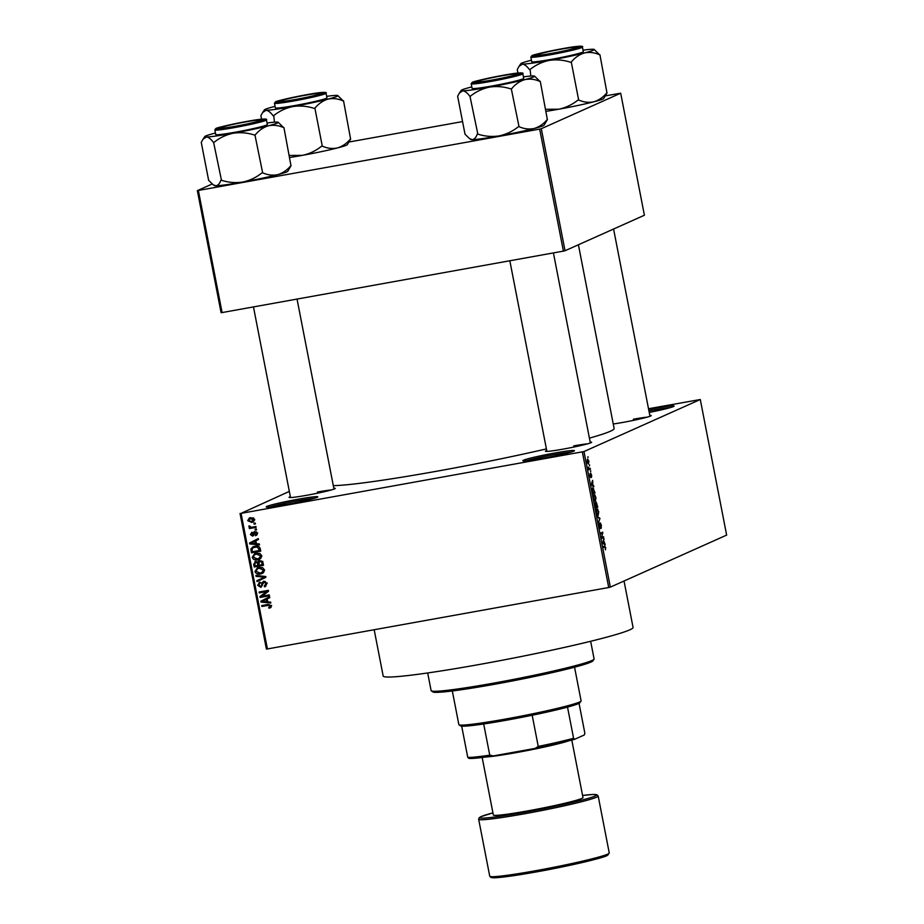 <?xml version="1.0" encoding="UTF-8"?>
<svg xmlns="http://www.w3.org/2000/svg" width="924" height="924" viewBox="0 0 924 924"><rect width="100%" height="100%" fill="white"/><g stroke="black" fill="none" stroke-linecap="round" stroke-linejoin="round"><path stroke-width="1.39" d="M297.851 499.272A26.288 1.49 169 0 1 317.787 496.962A26.288 1.49 169 0 1 286.163 504.504A26.288 1.49 169 0 1 266.262 506.976A26.288 1.49 169 0 1 297.851 499.272M314.241 498.348A24.902 1.421 -11 0 0 297.805 500.762A24.902 1.421 -11 0 0 270.074 506.929M554.492 453.072A26.288 1.49 169 0 1 574.428 450.762A26.288 1.49 169 0 1 542.804 458.304A26.288 1.49 169 0 1 522.903 460.776A26.288 1.49 169 0 1 554.492 453.072M570.87 452.159A24.902 1.421 -11 0 0 554.446 454.562A24.902 1.421 -11 0 0 526.715 460.741M648.66 409.494A26.288 1.49 169 0 1 654.169 408.466A26.288 1.49 169 0 1 674.104 406.156A26.288 1.49 169 0 1 649.226 412.427M670.547 407.553A24.902 1.421 -11 0 0 654.123 409.967A24.902 1.421 -11 0 0 648.937 410.926M590.182 442.088A23.516 1.34 169 0 1 591.603 442.342A23.516 1.34 169 0 1 563.317 449.087A23.516 1.34 169 0 1 545.507 451.305A23.516 1.34 169 0 1 546.731 450.531M587.629 443.82A22.141 1.259 -11 0 0 573.723 445.899M333.807 488.23A23.516 1.34 169 0 1 335.227 488.496A23.516 1.34 169 0 1 306.941 495.241A23.516 1.34 169 0 1 289.131 497.459A23.516 1.34 169 0 1 290.355 496.673M331.254 489.963A22.141 1.259 -11 0 0 317.359 492.053M649.803 415.407A23.516 1.34 169 0 1 651.224 415.661A23.516 1.34 169 0 1 622.938 422.407A23.516 1.34 169 0 1 613.247 424.001M647.25 417.14A22.141 1.259 -11 0 0 633.344 419.219M624.035 581.011L633.067 627.442A127.281 7.242 169 0 1 479.81 664.402A127.281 7.242 169 0 1 383.171 676.021L374.174 629.729M546.407 448.914A146.65 8.339 169 0 1 437.56 471.078A146.65 8.339 169 0 1 333.31 485.631M289.327 491.406L241.06 513.363L583.991 451.547L610.348 587.133L608.72 587.514L582.363 451.917M241.06 513.363L267.417 648.948L266.401 649.052L240.044 513.455M588.345 464.01L587.294 461.931L587.618 459.17L588.911 461.203L588.449 464.01M590.263 468.306L590.424 469.173L588.865 469.866L588.392 467.128L589.096 468.653L590.263 468.306M588.773 468.711L589.454 468.664M590.736 477.581L589.986 475.825L590.043 473.619L590.609 476.726L590.69 473.204L591.603 475.063L591.51 477.396L590.898 474.047L590.771 477.581M591.603 475.063L590.898 474.047M589.974 475.733L590.598 476.726M592.838 487.653L595.056 492.954L592.896 493.924L592.203 490.124L592.977 487.606M596.142 502.113L597.805 507.137L595.657 508.096L595.218 502.795L595.841 503.534L596.223 502.09M595.218 502.795L595.841 503.534L594.941 503.696M599.976 518.306L598.486 522.672L599.826 518.895L597.297 516.562L599.976 518.306L599.087 518.468M603.557 536.717L603.73 537.583L601.57 538.542L602.413 533.206L600.681 533.98L600.519 533.113L602.667 532.155L601.836 537.491L603.557 536.717M604.619 546.026L605.717 547.655L605.405 549.826L605.116 546.869L603.326 547.539L603.153 546.673L604.746 545.98M605.116 546.869L603.245 547.158M610.348 587.133L726.645 535.1L700.288 399.514L583.991 451.547M604.966 543.947L605.139 544.848L602.471 543.185L603.915 538.565L603.591 540.505L604.966 543.947L603.973 544.12M600.138 528.574L599.179 526.357L599.318 523.481L600.254 527.315L600.207 522.811L601.351 525.213L601.178 528.401L600.381 523.665L600.184 528.574M598.001 515.546L596.511 512.658L596.973 508.847L598.717 511.677L598.14 515.534M596.973 508.847L597.909 509.355L596.442 509.621M595.241 501.374L593.751 498.486L594.213 494.675L595.968 497.505L595.379 501.362M594.213 494.675L595.16 495.183L593.693 495.449M593.658 485.77L593.832 486.671L591.164 485.008L592.607 480.388L592.861 485.308L593.658 485.77L592.665 485.943M590.736 470.766L590.598 471.771L590.736 470.766M589.593 464.853L589.454 465.858L589.593 464.853M588.011 456.722L587.872 457.715L588.011 456.722M253.95 523.284L255.267 523.053L255.44 523.908L254.112 524.151L253.95 523.284M252.448 527.13L255.936 526.495L256.11 527.361L249.376 528.574L249.203 527.708L250.277 527.523L248.879 526.703L249.087 525.825L251.039 527.211L252.448 527.13M255.093 529.198L256.422 528.967L256.583 529.833L255.267 530.064L255.093 529.198M255.336 534.904L256.398 533.356L255.128 532.386L252.702 536.139L250.404 534.546L251.94 532.189L251.363 534.338L252.402 535.296L254.793 531.554L257.38 533.252L255.625 535.747L255.336 534.904L256.884 534.234M256.468 531.82L254.562 532.721M252.229 533.033L253.199 532.582M253.73 535.62L252.414 535.296L254.135 534.372L254.874 531.543M254.158 531.739L254.793 531.554M256.422 543.716L259.332 543.959L259.505 544.871L249.734 543.913L249.561 543L258.281 538.577L258.466 539.477L255.844 540.725L256.422 543.716M261.735 555.694L260.764 558.431L257.761 559.852C255.163 560.51 253.326 559.69 252.24 557.391L254.562 553.753L256.352 553.222L259.84 553.476L261.735 555.694M264.495 569.865L263.525 572.603L260.51 574.023C257.923 574.693 256.087 573.873 254.989 571.575L257.311 567.925L259.101 567.394L262.601 567.648L264.495 569.865M271.09 607.311L268.965 608.223L268.676 607.391L270.397 605.994L269.519 605.197L261.896 606.444L261.723 605.578L268.006 604.446L271.483 605.844L270.305 607.83M268.676 607.391L270.928 606.537M267.417 648.948L608.72 587.514M267.729 601.894L270.64 602.136L270.813 603.049L261.053 602.09L260.868 601.178L269.6 596.765L269.773 597.666L267.151 598.914L267.729 601.894M261.827 596.246L269.242 594.906L269.404 595.772L260.141 597.435L259.967 596.523L266.678 591.545L259.263 592.885L259.09 592.018L268.353 590.355L268.526 591.279L261.827 596.246M264.264 585.978L266.031 583.518L264.102 582.062L260.672 587.271L257.657 585.273L259.91 582.178L260.198 583.009L258.732 585.042L260.533 586.394L261.423 585.955L261.966 582.905L263.918 581.196L267.128 583.402L264.553 586.821L264.264 585.978L266.112 585.215M265.5 586.532L264.553 586.821L265.789 586.278L265.511 585.481M264.102 582.062L265.327 581.508L264.102 582.062M261.342 587.063L259.99 586.417M259.113 582.432L259.91 582.178M260.198 583.009L260.88 582.651M260.533 586.394L261.758 585.851M263.213 581.404L263.918 581.196M255.867 575.456L265.662 576.507L265.823 577.35L257.057 581.566L256.884 580.676L264.668 577.177L256.052 576.368L255.867 575.456M259.736 560.522L262.97 562.658L263.49 565.326L254.227 566.99L253.707 564.31L255.567 561.526L257.692 562.104L258.893 560.764M254.932 561.711L255.567 561.526M254.92 546.199C257.519 545.507 259.286 546.303 260.245 548.625L260.73 551.154L251.467 552.818L250.901 549.006L253.014 546.754L254.92 546.199M250.658 517.625L254.678 519.392L253.084 522.002L251.663 522.418L247.701 520.651L249.341 518.018L250.658 517.625M648.509 408.743L700.288 399.514M565.026 250.75L644.398 215.234L620.685 93.197L541.302 128.725L565.026 250.75L563.397 251.12L539.674 129.094L541.302 128.725M198.371 190.529L222.095 312.566L221.079 312.659L197.355 190.633L539.674 129.094M222.095 312.566L563.397 251.12M212.162 184.003L197.355 190.633M349.133 141.996L462.566 121.575M605.509 95.853L620.685 93.197M578.412 244.768L614.125 428.505A146.65 8.339 169 0 1 589.42 438.138M270.836 607.53L268.965 608.223M270.189 607.68L269.947 606.964M269.9 606.837L271.621 605.451M271.402 605.543L270.397 605.994M261.896 606.444L269.519 605.197M270.686 602.367L262.277 601.536L261.053 602.09M262.22 601.258L262.104 600.635L260.868 601.178M262.104 600.635L269.612 596.823M263.155 600.843L261.908 601.397L266.597 601.801L266.124 599.399L262.52 601.131M267.625 601.339L266.597 601.801M267.151 598.937L266.124 599.399M269.346 595.46L260.141 597.435M261.377 596.892L261.192 595.968L259.967 596.523M261.192 595.968L266.678 591.545M267.914 590.99L259.263 592.885M265.5 585.435L267.255 582.975M267.048 583.067L266.031 583.518M258.697 584.8L257.657 585.273M258.836 583.945L259.771 582.212M263.132 582.686L261.966 582.905M263.201 582.351L263.883 581.208M258.281 580.977L258.119 580.122L256.884 580.676M258.119 580.122L263.987 577.454M265.696 576.715L264.668 577.177M265.904 576.622L257.276 575.814L256.052 576.368M262.67 573.25L260.51 574.023M261.746 573.481L258.027 573.215M256.04 571.101L254.989 571.575M256.179 570.235L257.981 567.671M262.659 567.683L258.454 568.456M260.476 567.706L257.219 568.999L256.075 571.367L260.36 573.157L264.541 570.662M259.043 568.144L257.219 568.999M264.426 569.611L263.409 570.062L259.24 568.26M261.7 572.764L263.409 570.062M263.421 565.014L254.227 566.99M254.758 563.848L253.707 564.31M254.862 562.993L255.602 561.515M259.575 560.556L257.692 562.104M261.146 560.833L259.401 561.526L258.986 565.245L262.231 564.656L261.584 561.954L259.91 561.376L262.82 561.411M257.276 561.78L255.428 562.497L254.851 564.437L255.14 565.938L257.912 565.442L257.322 562.935L255.89 562.358L258.558 562.381L257.322 562.935M258.824 563.27L258.558 562.381M258.939 564.98L257.912 565.442M263.271 564.194L262.231 564.656M262.578 561.515L261.584 561.954M262.901 562.37L261.885 562.832M259.921 559.078L257.761 559.852M258.986 559.297L255.278 559.043M253.28 556.929L252.24 557.391M253.419 556.052L255.232 553.488M259.91 553.499L255.694 554.273M257.715 553.534L254.47 554.827L253.315 557.195L257.6 558.985L261.781 556.479M256.283 553.961L254.47 554.827M261.677 555.439L260.66 555.89L256.491 554.088M258.939 558.593L260.66 555.89M260.672 550.831L251.467 552.818M252.229 549.849L252.137 548.452L250.901 549.006M252.137 548.452L253.65 546.511M258.72 546.465L253.488 547.528L252.033 548.971L252.09 550.23L252.391 551.767L259.482 550.485L257.403 547.008L253.488 547.528M260.51 550.023L259.482 550.485M256.306 546.511L255.082 547.066M258.639 546.454L257.403 547.008M260.21 548.475L259.182 548.937M259.378 544.178L250.97 543.358L249.734 543.913M250.912 543.081L250.797 542.446L249.561 543M250.797 542.446L258.304 538.646M251.848 542.654L250.6 543.22L255.278 543.612L254.816 541.21L251.213 542.954M256.318 543.162L255.278 543.612M255.844 540.759L254.816 541.21M256.826 535.1L257.634 532.813M257.299 532.963L256.398 533.356M251.34 534.13L250.404 534.546M251.594 533.391L251.986 532.328M256.526 529.51L255.267 530.064M256.04 527.05L249.376 528.574M250.6 528.02L250.485 527.431M250.97 527.211L250.277 527.523M250.069 526.172L248.879 526.703M255.232 523.053L254.112 524.151M253.626 521.702L251.663 522.418M252.887 521.875L250.081 521.621M248.648 520.224L247.701 520.651M248.903 519.484L249.988 517.775M253.557 517.867L249.769 518.803L248.672 520.501L251.49 521.563L253.719 519.542L249.769 518.803M252.622 521.228L254.712 520.004M252.125 517.925L250.889 518.48M254.62 519.138L253.719 519.542M603.476 539.581L604.088 539.466M603.233 543.659L604.181 543.485M603.083 542.781L603.869 543.312L603.395 540.91L602.425 542.908M602.933 543.474L603.869 543.312M601.466 537.987L603.73 537.583M600.6 533.529L602.413 533.206M600.588 533.483L602.852 533.079M596.765 512.543L598.128 514.622L598.475 511.804L597.135 509.713L596.5 512.589M597.216 514.807L598.128 514.622M596.396 509.84L597.262 509.678L596.396 509.829M595.541 507.542L597.805 507.137M595.737 507.126L596.384 506.837L595.414 503.649L595.472 507.172M595.46 503.638L595.876 504.319M596.638 506.722L597.389 506.387L596.315 502.979L596.373 506.768M596.361 502.968L596.835 503.672M594.005 498.371L595.368 500.45L595.714 497.62L594.375 495.541L593.739 498.417M594.455 500.635L595.368 500.45M592.792 493.358L595.056 492.954M592.989 492.942L594.629 492.203L593 488.519L592.723 492.989M592.226 488.657L593.601 488.623M592.169 481.404L592.781 481.288M591.914 485.481L592.861 485.308M591.776 484.603L592.561 485.135L592.088 482.732L591.106 484.719M591.626 485.296L592.561 485.135M588.784 469.461L590.424 469.173M587.514 461.85L588.403 463.109L588.68 461.284L587.803 460.025L587.283 461.896M587.676 463.247L588.403 463.109M587.156 460.14L587.895 460.002L587.156 460.129M594.005 659.228L592.908 660.845A81.624 4.643 169 0 1 494.71 684.257A81.624 4.643 169 0 1 432.917 691.949L431.3 690.863A83.01 4.724 -11 0 0 494.144 683.044A83.01 4.724 -11 0 0 594.005 659.228A83.01 4.724 -11 0 0 594.086 658.939L590.655 641.279M427.685 672.961L431.115 690.621A83.01 4.724 -11 0 0 431.3 690.863M350.681 139.004L347.355 144.641A37.434 2.125 169 0 1 346.431 145.207A37.434 2.125 169 0 1 337.479 147.932C332.478 149.007 327.419 148.406 322.28 146.142L314.899 108.177C318.653 103.65 323.019 100.624 327.985 99.122C332.987 98.048 338.057 98.649 343.185 100.912L337.814 95.588A37.434 2.125 169 0 1 327.985 99.122A37.434 2.125 169 0 1 292.827 106.56C299.988 105.486 307.068 106.087 314.056 108.351L314.553 108.27M343.532 100.82L350.566 138.877C346.812 143.405 342.446 146.431 337.479 147.932A37.434 2.125 169 0 1 302.321 155.371L289.351 155.44M261.561 119.208L260.88 115.696L262.647 112.52L265.997 110.279A37.434 2.125 169 0 1 264.449 109.852A37.434 2.125 169 0 1 265.361 109.286A37.434 2.125 169 0 1 274.324 106.56A37.434 2.125 169 0 1 275.063 106.364M277.616 101.467A23.516 1.34 169 0 1 303.257 95.449A23.516 1.34 169 0 1 323.169 93.012A23.516 1.34 169 0 1 322.591 93.37A23.516 1.34 169 0 1 298.256 99.134A23.516 1.34 169 0 1 277.061 101.975A23.516 1.34 169 0 1 277.616 101.467M274.451 103.245L275.352 107.854A26.288 1.49 -11 0 0 298.36 104.897A26.288 1.49 -11 0 0 326.288 98.314A26.288 1.49 -11 0 0 326.957 97.817L326.068 93.209A26.288 1.49 169 0 1 325.398 93.705A26.288 1.49 169 0 1 297.459 100.289A26.288 1.49 169 0 1 274.451 103.245L275.583 101.848C274.705 101.086 310.938 93.197 321.795 92.469C325.491 92.215 326.911 92.469 326.068 93.209M274.486 122.176L273.723 115.615C279.406 111.065 285.77 108.05 292.827 106.56A37.434 2.125 -11 0 1 265.997 110.279C268.145 110.476 270.513 112.289 273.077 115.708L273.227 115.708M321.933 146.235L321.437 146.315C315.754 150.866 309.378 153.892 302.321 155.371A37.434 2.125 169 0 1 289.743 157.484M326.669 96.339A37.434 2.125 169 0 1 336.313 95.391A37.434 2.125 169 0 1 337.814 95.588M273.077 115.708A42.966 2.449 -11 0 0 273.723 115.615M314.056 108.351A42.966 2.449 -11 0 0 314.899 108.177M309.54 94.525A20.755 1.178 -11 0 0 279.753 101.305A20.755 1.178 -11 0 0 290.667 100.312A20.755 1.178 -11 0 0 311.238 96.258A20.755 1.178 -11 0 0 320.432 93.393A20.755 1.178 -11 0 0 309.54 94.525M239.974 122.984A20.755 1.178 -11 0 0 220.131 127.986A20.755 1.178 -11 0 0 240.979 125.202A20.755 1.178 -11 0 0 260.811 120.074A20.755 1.178 -11 0 0 239.974 122.984M556.976 52.368A20.755 1.178 -11 0 0 576.795 47.251A20.755 1.178 -11 0 0 555.971 50.162A20.755 1.178 -11 0 0 536.128 55.151A20.755 1.178 -11 0 0 556.976 52.368M487.41 80.838A20.755 1.178 -11 0 0 507.992 76.796A20.755 1.178 -11 0 0 517.174 73.932A20.755 1.178 -11 0 0 506.294 75.052A20.755 1.178 -11 0 0 476.507 81.832A20.755 1.178 -11 0 0 487.41 80.838M581.034 701.085L579.937 702.702A60.88 3.465 169 0 1 578.447 703.626A60.88 3.465 169 0 1 567.521 707.103A60.88 3.465 169 0 1 532.189 715.245A60.88 3.465 169 0 1 483.691 723.977A60.88 3.465 169 0 1 461.688 726.149A60.88 3.465 169 0 1 460.626 725.894L458.997 724.809A62.255 3.546 -11 0 0 515.084 717.29A62.255 3.546 -11 0 0 579.51 702.032A62.255 3.546 -11 0 0 581.034 701.085A62.255 3.546 -11 0 0 581.092 700.866L574.555 667.209M452.321 690.967L458.858 724.624A62.255 3.546 -11 0 0 458.997 724.809M567.521 707.103L573.585 738.288L574.624 739.292A59.494 3.384 169 0 1 535.135 748.394L493.381 755.913A59.494 3.384 169 0 1 468.803 758.338L467.752 757.334A60.88 3.465 -11 0 0 489.755 755.162L493.381 755.913M579.048 703.337L584.857 733.24L584.338 734.95L574.624 739.292M535.135 748.394L538.242 746.43A60.88 3.465 -11 0 0 573.585 738.288M532.189 715.245L538.242 746.43M483.691 723.977L489.755 755.162M461.688 726.149L467.752 757.334M485.758 757.022A45.657 2.599 -11 0 0 516.678 752.54A45.657 2.599 -11 0 0 568.295 740.979M482.166 757.484L493.347 815.014A45.657 2.599 -11 0 0 528.008 810.845A45.657 2.599 -11 0 0 582.986 797.597L571.794 740.066M267.048 123.019A37.434 2.125 -11 0 1 276.692 122.072A37.434 2.125 169 0 1 278.193 122.268A37.434 2.125 169 0 1 277.327 123.077A37.434 2.125 169 0 1 268.364 125.803C273.365 124.728 278.436 125.329 283.564 127.593L278.193 122.268M262.97 120.051A23.516 1.34 169 0 1 238.635 125.814A23.516 1.34 169 0 1 217.44 128.644A23.516 1.34 169 0 1 217.995 128.147A23.516 1.34 169 0 1 243.636 122.13A23.516 1.34 169 0 1 263.548 119.693A23.516 1.34 169 0 1 262.97 120.051M266.666 124.994A26.288 1.49 -11 0 0 267.336 124.497L266.447 119.889A26.288 1.49 169 0 1 265.777 120.386A26.288 1.49 169 0 1 237.838 126.969A26.288 1.49 169 0 1 214.83 129.926L215.731 134.534A26.288 1.49 -11 0 0 238.738 131.578A26.288 1.49 -11 0 0 266.666 124.994M291.06 165.685L287.734 171.321A37.434 2.125 169 0 1 277.858 174.613C282.825 173.111 287.191 170.085 290.945 165.558L283.911 127.5M255.278 134.858C259.032 130.33 263.398 127.304 268.364 125.803A37.434 2.125 169 0 1 233.206 133.241C240.367 132.167 247.447 132.767 254.435 135.031L255.278 134.858A42.966 2.449 -11 0 1 254.435 135.031M262.312 172.915L261.815 172.996C256.133 177.547 249.757 180.573 242.7 182.051A37.434 2.125 169 0 0 277.858 174.613C272.857 175.687 267.798 175.086 262.659 172.823L254.932 134.95M214.102 142.296C219.773 137.745 226.149 134.731 233.206 133.241A37.434 2.125 169 0 1 206.375 136.96C208.524 137.156 210.88 138.97 213.456 142.388L214.102 142.296A42.966 2.449 -11 0 1 213.456 142.388M220.986 180.353L220.836 180.353C219.612 183.749 217.96 185.551 215.87 185.77A37.434 2.125 169 0 0 242.7 182.051C235.539 183.125 228.459 182.525 221.471 180.261L213.606 142.388M213.213 184.8L214.368 185.585A37.434 2.125 169 0 0 215.87 185.77L213.213 184.8L208.639 180.342L201.259 142.377L203.026 139.201L206.375 136.96A37.434 2.125 169 0 1 204.828 136.533A37.434 2.125 169 0 1 214.703 133.229A37.434 2.125 169 0 1 215.442 133.044M607.056 92.862L603.719 98.487A37.434 2.125 169 0 1 602.806 99.064A37.434 2.125 169 0 1 593.855 101.79C588.854 102.864 583.783 102.264 578.655 100L571.275 62.035C575.028 57.496 579.394 54.481 584.361 52.968C589.362 51.894 594.421 52.495 599.561 54.759L594.19 49.446A37.434 2.125 169 0 1 584.361 52.968A37.434 2.125 169 0 1 549.202 60.418C556.364 59.344 563.444 59.944 570.431 62.208L570.928 62.116M599.907 54.678L606.941 92.723C603.187 97.263 598.821 100.277 593.855 101.79A37.434 2.125 169 0 1 558.697 109.228L545.714 109.298M517.937 73.065L517.255 69.554L519.011 66.366L522.372 64.137A37.434 2.125 169 0 1 520.824 63.698A37.434 2.125 169 0 1 521.737 63.132A37.434 2.125 169 0 1 530.699 60.407A37.434 2.125 169 0 1 531.439 60.222M533.991 55.313A23.516 1.34 169 0 1 559.632 49.307A23.516 1.34 169 0 1 579.544 46.858A23.516 1.34 169 0 1 578.967 47.216A23.516 1.34 169 0 1 554.619 52.98A23.516 1.34 169 0 1 533.437 55.821A23.516 1.34 169 0 1 533.991 55.313M530.826 57.092L531.727 61.712A26.288 1.49 -11 0 0 554.723 58.743A26.288 1.49 -11 0 0 582.663 52.171A26.288 1.49 -11 0 0 583.333 51.675L582.432 47.066A26.288 1.49 169 0 1 581.762 47.551A26.288 1.49 169 0 1 553.834 54.135A26.288 1.49 169 0 1 530.826 57.092L531.958 55.706C531.081 54.932 567.313 47.055 578.17 46.327C581.866 46.073 583.287 46.316 582.432 47.066M530.85 76.022L530.087 69.473C535.77 64.923 542.145 61.896 549.202 60.418A37.434 2.125 -11 0 1 522.372 64.137C524.52 64.334 526.876 66.135 529.452 69.554L529.602 69.554M578.308 100.081L577.812 100.173C572.129 104.724 565.754 107.738 558.697 109.228A37.434 2.125 169 0 1 546.119 111.33M583.044 50.185A37.434 2.125 169 0 1 592.688 49.249A37.434 2.125 169 0 1 594.19 49.446M529.452 69.554A42.966 2.449 -11 0 0 530.087 69.473M570.431 62.208A42.966 2.449 -11 0 0 571.275 62.035M523.423 76.865A37.434 2.125 -11 0 1 533.067 75.93A37.434 2.125 169 0 1 534.569 76.126A37.434 2.125 169 0 1 533.702 76.923A37.434 2.125 169 0 1 524.74 79.649C529.741 78.575 534.8 79.175 539.939 81.439L534.569 76.126M519.346 73.897A23.516 1.34 169 0 1 494.998 79.66A23.516 1.34 169 0 1 473.816 82.502A23.516 1.34 169 0 1 474.358 81.993A23.516 1.34 169 0 1 500.011 75.987A23.516 1.34 169 0 1 519.912 73.539A23.516 1.34 169 0 1 519.346 73.897M523.042 78.84A26.288 1.49 -11 0 0 523.712 78.355L522.811 73.747A26.288 1.49 169 0 1 522.141 74.232A26.288 1.49 169 0 1 494.213 80.815A26.288 1.49 169 0 1 471.205 83.772L472.106 88.381A26.288 1.49 -11 0 0 495.102 85.424A26.288 1.49 -11 0 0 523.042 78.84M547.435 119.543L544.097 125.167A37.434 2.125 169 0 1 534.234 128.471C539.2 126.958 543.566 123.943 547.32 119.404L540.286 81.358M511.653 88.704C515.407 84.176 519.762 81.162 524.74 79.649A37.434 2.125 169 0 1 489.581 87.099C496.742 86.024 503.823 86.625 510.81 88.889L511.653 88.704A42.966 2.449 -11 0 1 510.81 88.889M518.676 126.761L518.191 126.854C512.508 131.404 506.133 134.419 499.076 135.909A37.434 2.125 169 0 0 534.234 128.471C529.233 129.545 524.162 128.944 519.022 126.669L511.307 88.796M470.466 96.154C476.149 91.603 482.524 88.577 489.581 87.099A37.434 2.125 169 0 1 462.751 90.806C464.899 91.014 467.255 92.816 469.831 96.235L470.466 96.154A42.966 2.449 -11 0 1 469.831 96.235M477.35 134.199L477.211 134.199C475.987 137.595 474.335 139.409 472.233 139.628A37.434 2.125 169 0 0 499.076 135.909C491.914 136.983 484.834 136.382 477.847 134.119L469.969 96.235M469.577 138.658L470.732 139.432A37.434 2.125 169 0 0 472.233 139.628L469.577 138.658L465.015 134.199L457.634 96.235L459.39 93.047L462.751 90.806A37.434 2.125 169 0 1 461.203 90.379A37.434 2.125 169 0 1 471.078 87.087A37.434 2.125 169 0 1 471.817 86.902M269.485 604.746L268.249 605.289M262.82 584.014L261.781 584.488M264.368 576.507L263.132 577.061M258.628 563.351L257.588 563.825M252.033 549.942L251.005 550.404M254.331 533.321L253.095 533.864M275.756 101.802A25.456 1.444 -11 0 0 294.444 99.942A25.456 1.444 -11 0 0 324.44 93.035A25.456 1.444 -11 0 0 305.763 94.883A25.456 1.444 -11 0 0 275.756 101.802M478.667 819.276L479.117 817.809L480.873 816.689L492.931 812.877A59.494 3.384 -11 0 0 524.936 812.219A59.494 3.384 -11 0 0 588.068 798.428A59.494 3.384 -11 0 0 582.57 795.46L592.838 794.478L596.881 794.709L598.186 796.049A60.88 3.465 169 0 1 524.89 813.721A60.88 3.465 169 0 1 478.667 819.276L489.743 876.229A60.88 3.465 -11 0 0 535.955 870.662A60.88 3.465 -11 0 0 609.251 852.991L607.08 855.566C603.834 857.761 568.722 866.204 536.509 871.886A59.494 3.384 169 0 1 491.903 876.703M607.438 854.25A59.494 3.384 169 0 1 536.532 871.886M264.818 119.716A25.456 1.444 -11 0 0 246.142 121.564A25.456 1.444 -11 0 0 216.135 128.471A25.456 1.444 -11 0 0 234.823 126.623A25.456 1.444 -11 0 0 264.818 119.716M532.132 55.648A25.456 1.444 -11 0 0 550.819 53.8A25.456 1.444 -11 0 0 580.815 46.881A25.456 1.444 -11 0 0 562.139 48.729A25.456 1.444 -11 0 0 532.132 55.648M521.194 73.562A25.456 1.444 -11 0 0 502.517 75.41A25.456 1.444 -11 0 0 472.511 82.328A25.456 1.444 -11 0 0 491.187 80.48A25.456 1.444 -11 0 0 521.194 73.562M261.007 586.255L262.243 585.712M254.874 532.455L256.11 531.912M252.587 535.25L253.811 534.696M604.92 546.835L603.245 547.147M593.139 488.473L592.238 488.634M264.449 109.852L262.682 112.462M279.753 101.305L279.256 102.044M320.432 93.393L321.171 93.89M220.131 127.986L219.635 128.713M253.465 306.918L290.529 497.562M297.043 299.076L333.98 489.119M260.811 120.074L261.55 120.57M576.795 47.251L577.535 47.748M613.582 229.025L649.976 416.285M536.128 55.151L535.62 55.89M517.174 73.932L517.914 74.428M590.355 442.966L553.418 252.922M546.893 451.42L509.84 260.764M476.507 81.832L475.999 82.571M489.743 876.229L491.21 877.604L501.605 877.246L536.509 871.886M598.186 796.049L609.251 852.991M266.447 119.889C267.29 119.15 265.869 118.896 262.173 119.15C251.316 119.877 215.084 127.766 215.962 128.528L214.83 129.926M204.828 136.533L203.061 139.143M520.824 63.698L519.057 66.309M522.811 73.747C523.665 72.996 522.245 72.753 518.549 73.008C507.692 73.735 471.459 81.612 472.326 82.386L471.205 83.772M461.203 90.379L459.436 92.989"/></g></svg>
